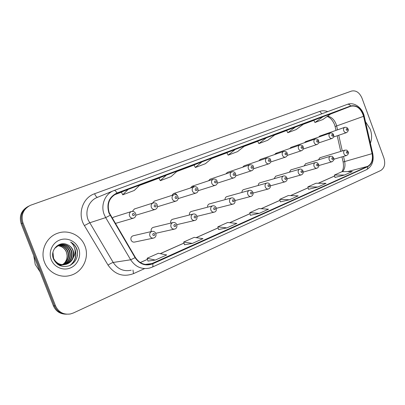 <?xml version="1.0" encoding="UTF-8"?>
<svg xmlns="http://www.w3.org/2000/svg" width="405" height="405" viewBox="0 0 405 405"><rect width="100%" height="100%" fill="white"/><g stroke="black" fill="none" stroke-linecap="round" stroke-linejoin="round"><path stroke-width="0.61" d="M133.351 235.735L132.956 235.826C131.159 236.636 130.537 238.059 131.078 240.099C131.863 241.729 133.083 242.377 134.738 242.038L153.247 238.14M135.877 215.192L136.156 215.136M115.293 223.449L115.648 223.357M153.434 227.327L153.1 227.413C151.394 228.187 150.797 229.569 151.318 231.554M172.793 219.232L172.515 219.302C170.966 219.986 170.373 221.251 170.738 223.099M191.469 211.42L191.226 211.486C189.813 212.093 189.236 213.258 189.484 214.984M209.486 203.887L209.279 203.943C207.988 204.49 207.421 205.573 207.588 207.183M226.886 196.612L226.709 196.663C225.514 197.164 224.967 198.166 225.069 199.67M243.699 189.586L243.542 189.631C242.438 190.087 241.906 191.023 241.957 192.436M259.949 182.797L259.813 182.837C258.785 183.257 258.274 184.128 258.289 185.46M275.668 176.231L274.079 178.727M290.876 169.872L289.362 172.216M305.603 163.721L304.155 165.928M319.864 157.763L318.482 159.848M134.425 208.97L132.394 211.349M154.381 201.118L152.513 203.148M177.046 195.392C176.236 193.808 175.056 193.205 173.512 193.585L171.867 195.412M194.461 186.705L192.076 186.28L190.522 187.966M210.063 179.207L208.524 180.797M227.352 172.409L225.904 173.882M244.053 165.837L242.691 167.214M260.202 159.484L258.911 160.77M277.481 153.561L275.775 153.358L274.6 154.548M290.937 147.395L289.783 148.529M307.056 141.811L305.537 141.649L304.479 142.702M321.16 136.217L319.722 136.07L318.715 137.067M113.709 217.12L112.175 218.168M44.56 262.384C48.377 272.626 60.198 278.463 70.343 275.43C82.676 272.297 89.763 257.494 84.913 245.891C81.02 235.259 68.339 229.22 57.626 233.25C46.352 236.95 39.837 251.09 44.56 262.384C48.377 272.626 60.198 278.463 70.343 275.43C82.676 272.297 89.763 257.494 84.913 245.891C81.02 235.259 68.339 229.22 57.626 233.25C46.352 236.95 39.837 251.09 44.56 262.384M370.383 143.162C372.033 138.874 371.992 134.232 370.256 129.236L365.482 121.687L370.256 129.236C371.992 134.232 372.033 138.874 370.383 143.162M109.228 212.746C106.723 203.786 109.309 197.341 116.989 193.423L350.765 106.237C356.764 105.143 361.037 108.505 363.584 116.316L372.094 153.647C373.162 159.793 371.658 164.04 367.583 166.394L150.609 264.161C144.317 265.462 139.249 263.24 135.402 257.489L109.228 212.746M108.889 212.878L135.103 257.691C139.735 264.338 145.603 266.379 152.71 263.812L367.684 166.678C371.861 164.263 373.4 159.904 372.306 153.606L363.801 116.286C361.189 108.282 356.81 104.839 350.664 105.958L116.994 193.013C109.016 196.987 106.318 203.609 108.889 212.878M28.056 206.484C21.252 210.392 18.959 216.148 21.181 223.742L53.43 305.866L54.478 305.871C56.857 311.177 60.897 313.956 66.597 314.204C60.897 313.956 56.857 311.177 54.478 305.871L22.083 223.347L54.478 305.871L55.541 305.876C58.583 312.245 63.555 314.938 70.46 313.956L73.396 312.974L380.685 170.54C384.532 168.08 385.611 163.914 383.91 158.031L361.979 98.101C359.468 92.492 355.99 90.148 351.55 91.064L30.35 205.335C23.176 209.182 20.726 215.055 22.989 222.947L55.541 305.876M28.983 206.008C22.148 209.932 19.85 215.713 22.083 223.347C19.85 215.713 22.148 209.932 28.983 206.008M313.814 120.265L323.038 116.701L314.953 122.502L313.814 120.265M295.564 126.947L287.763 132.734L296.09 129.6L303.983 123.808L286.598 130.425M257.686 141.213L266.343 137.852L258.871 143.598L257.686 141.213M121.424 192.066L128.137 189.408L122.715 194.82L121.424 192.066M159.008 178.038L166.333 175.157L160.269 180.691L159.008 178.038M194.086 164.946L201.938 161.879L195.326 167.503L194.086 164.946M226.911 152.7L235.199 149.47L228.121 155.166L226.911 152.7M149.44 264.313L149.172 264.349M314.953 122.502L322.805 119.551L330.961 113.744L323.038 116.701M195.326 167.503L205.391 163.716L212.149 158.066L201.938 161.879M160.269 180.691L171.037 176.641L177.279 171.077L166.333 175.157M122.715 194.82L134.257 190.477L139.887 185.024L128.137 189.408M258.871 143.598L267.725 140.267L275.304 134.506L266.343 137.852M228.121 155.166L237.553 151.622L244.757 145.901L235.199 149.47M308.499 189.292L317.869 187.019L326.05 183.338L316.006 183.237L307.891 186.847L308.504 189.307M334.97 177.451L344.569 175.016L352.269 171.558L342.048 171.669L334.398 175.071L334.97 177.471M218.573 229.513L226.927 227.883L236.844 223.428L227.635 222.502L217.829 226.856L218.578 229.529M184.493 244.757L192.37 243.42L202.986 238.646L194.177 237.365L183.693 242.023L184.498 244.777M147.992 261.083L155.297 260.076L166.698 254.953L158.37 253.272L147.131 258.263L147.997 261.103M280.387 201.867L289.479 199.776L298.181 195.863L288.365 195.519L279.739 199.356L280.392 201.882M259.225 213.369L268.51 209.198L258.967 208.58L249.779 212.665L250.391 215.283L259.225 213.369L249.779 212.665M287.763 132.734L286.598 130.42M226.927 227.883L217.829 226.856M192.37 243.42L183.693 242.023M155.297 260.076L147.131 258.263M289.479 199.776L279.739 199.356M317.869 187.019L307.891 186.847M344.569 175.016L334.398 175.071M53.43 305.866C55.794 311.146 59.813 313.91 65.494 314.158M33.711 255.646L35.235 264.46L40.095 271.902M58.376 245.212C62.967 245.111 66.212 247.242 68.116 251.611C69.62 257.357 67.736 261.721 62.456 264.703M62.254 264.789L61.636 265.027M61.428 265.098L60.816 265.28M60.608 265.331L59.631 265.513M58.183 245.303C62.674 245.298 65.843 247.43 67.691 251.707C69.184 257.347 67.367 261.671 62.243 264.683M62.036 264.779L61.423 265.027M61.221 265.103L60.603 265.295M60.401 265.351L59.641 265.518M59.17 244.878C64.157 244.372 67.711 246.483 69.822 251.216C71.376 257.408 69.204 261.913 63.317 264.728M63.109 264.799L62.486 264.981M62.274 265.037L59.201 265.305M58.968 244.954C63.858 244.554 67.336 246.675 69.392 251.318C70.936 257.393 68.84 261.863 63.104 264.728M62.896 264.804L62.274 265.002M62.066 265.057L59.388 265.397M54.503 248.543L59.429 244.787C65.023 243.471 69.068 245.486 71.553 250.822C73.133 257.317 70.779 261.908 64.486 264.597L64.177 264.683M63.97 264.738L60.623 264.992L57.419 264.192M59.783 244.671C65.063 243.825 68.84 245.906 71.118 250.918C72.692 257.408 70.343 261.989 64.061 264.673L63.965 264.703M63.752 264.759L58.087 264.657M67.078 244.559C59.069 240.717 49.896 250.189 53.338 258.613C56.7 265.422 62.016 267.801 69.29 265.746C75.851 262.359 78.474 257.048 77.163 249.809L76.904 249.085C75.649 245.977 73.558 243.633 70.632 242.058C72.991 244.058 74.434 246.63 74.971 249.789C75.37 252.492 74.819 255.059 73.325 257.479C74.054 255.109 73.983 252.771 73.113 250.462C71.938 247.617 69.928 245.648 67.078 244.559C69.883 245.713 71.812 247.703 72.87 250.518C74.454 257.053 72.09 261.671 65.772 264.374C60.704 265.553 56.69 263.954 53.728 259.575M73.325 257.479C72.105 260.84 69.731 263.113 66.202 264.298C60.497 265.493 56.285 263.503 53.561 258.324L52.949 252.249M57.616 245.617C61.798 245.87 64.739 247.997 66.435 251.996L67.028 255.089C67.276 258.522 66.152 261.448 63.656 263.878M67.028 255.089L66.354 252.016C64.633 248.128 61.661 246.032 57.439 245.724M51.222 259.661C54.128 267.239 63.266 271.061 70.526 267.908C77.826 264.865 81.547 255.788 78.631 248.457C75.821 241.081 67.007 237.097 59.646 240.049C52.245 242.889 48.21 252.128 51.222 259.661M70.632 242.058C75.74 245.202 77.988 249.804 77.37 255.869M74.945 249.642C76.737 255.95 75.112 261.205 70.065 265.412M74.672 248.392C77.163 254.861 75.796 260.45 70.561 265.169M363.584 116.316L336.641 125.95L336.084 124.072C334.252 119.576 331.417 116.934 327.579 116.149M337.522 129.853L336.641 125.95C335.411 126.395 334.93 126.694 335.193 126.831L335.998 130.385M117.131 193.367L116.615 193.575M144.433 268.682L133.498 273.638C123.221 277.39 114.736 274.544 108.034 265.093L84.397 225.59C77.153 214.179 82.625 197.675 94.598 193.742L319.783 111.38L321.853 113.78M319.783 111.38C322.319 110.484 324.967 110.56 327.716 111.613M152.71 263.812C153.12 265.609 152.979 266.713 152.29 267.113L149.501 268.09C141.709 269.669 135.427 266.9 130.658 259.787L105.685 217.612L104.227 214.609C100.379 205.214 105.052 193.792 113.81 190.608L114.139 190.482C115.005 190.299 115.957 191.145 116.994 193.013M113.289 190.826L97.403 197.367C89.039 200.414 84.554 211.187 88.179 220.016L113.203 262.46C117.718 269.148 123.702 271.74 131.154 270.241M110.089 215.354L105.685 217.612L89.556 222.836L84.397 225.59M367.684 166.678C367.846 168.186 367.431 169.204 366.439 169.725C372.013 166.511 374.119 161.124 372.752 153.576L372.767 153.627M372.306 153.606L372.752 153.576L364.282 116.422M108.034 265.093C110.297 263.63 112.018 262.754 113.203 262.46L130.658 259.787L135.103 257.691M363.801 116.286L364.262 116.316C362.495 107.887 354.218 101.665 347.389 104.348L114.164 190.477M350.664 105.958C349.692 104.546 348.599 104.009 347.389 104.348L113.81 190.608M22.989 222.947L21.181 223.742M132.977 270.029L133.498 273.638M94.598 193.742C95.595 196.096 96.598 197.281 97.6 197.286M367.583 166.394L347.581 171.609M342.635 171.664C344.797 168.946 345.465 165.523 344.64 161.398L343.511 156.406M372.094 153.647L343.126 161.995C343.855 166.177 343.445 169.422 341.901 171.735M342.281 150.944L338.742 135.25M350.765 106.237L330.52 114.058M313.86 120.356L303.325 124.289L313.86 120.356M286.649 130.516L274.671 134.986L286.649 130.516M257.732 141.31L244.154 146.382L257.732 141.31M226.962 152.801L211.587 158.537L226.962 152.801M194.137 165.053L176.757 171.543L194.137 165.053M159.059 178.149L139.416 185.48L159.059 178.149M121.48 192.178L114.22 194.886L121.48 192.178M152.574 263.463L145.208 264.425M140.312 262.561L147.471 259.372M160.294 253.662L184.007 243.096M196.212 237.659L218.123 227.899M229.762 222.715L250.052 213.678M261.169 208.727L279.992 200.338M290.633 195.6L308.129 187.809M318.33 183.262L334.621 176.008M131.392 211.526C133.346 211.111 134.764 211.81 135.655 213.617C136.151 215.825 135.478 217.323 133.63 218.108C131.792 218.538 130.425 217.834 129.529 216.007C128.952 213.901 129.57 212.407 131.392 211.526L113.537 217.176M132.425 214.933C133.63 216.062 134.298 215.799 134.43 214.139C133.225 213.01 132.556 213.278 132.425 214.933M132.956 235.826L151.829 231.432C153.561 231.022 154.907 231.726 155.869 233.543C156.35 235.806 155.636 237.305 153.733 238.039C152.002 238.393 150.721 237.705 149.89 235.963C149.308 233.796 149.956 232.288 151.829 231.432L152.791 231.306M154.715 234.11C153.541 233.007 152.898 233.285 152.776 234.93C153.951 236.034 154.599 235.756 154.715 234.11M153.09 202.961C155.247 202.647 156.629 203.335 157.246 205.021C157.742 207.168 157.089 208.631 155.292 209.41C153.52 209.82 152.199 209.127 151.328 207.33C150.756 205.269 151.343 203.816 153.09 202.961L134.283 209.015M154.189 206.272C155.353 207.38 155.996 207.127 156.112 205.507C154.948 204.393 154.31 204.652 154.189 206.272M173.932 194.739C175.993 194.354 177.344 195.028 177.992 196.764C178.423 199.017 177.795 200.445 176.099 201.057C174.393 201.452 173.117 200.764 172.262 198.992C171.705 196.977 172.262 195.559 173.932 194.739L154.259 201.153M175.092 197.949C176.221 199.042 176.833 198.799 176.939 197.215C175.816 196.116 175.198 196.364 175.092 197.949M193.975 186.827C195.944 186.422 197.265 187.09 197.944 188.826C198.354 191.064 197.741 192.466 196.106 193.023C194.461 193.403 193.22 192.724 192.39 190.983C191.843 189.008 192.37 187.621 193.975 186.827L173.512 193.585M195.19 189.945C196.278 191.023 196.87 190.79 196.962 189.241C195.873 188.163 195.281 188.396 195.19 189.945M213.258 179.218C215.121 178.782 216.412 179.44 217.136 181.182C217.531 183.45 216.933 184.817 215.354 185.293C213.764 185.657 212.569 184.984 211.754 183.273C211.218 181.339 211.719 179.987 213.258 179.218L192.076 186.28M214.518 182.25C215.576 183.313 216.148 183.085 216.23 181.572C215.171 180.508 214.604 180.731 214.518 182.25M171.031 226.992C170.459 224.876 171.072 223.403 172.864 222.578C174.57 222.183 175.891 222.877 176.813 224.659C177.203 227.063 176.514 228.526 174.752 229.043C173.082 229.387 171.841 228.703 171.031 226.992M175.745 225.18C174.611 224.097 173.988 224.36 173.882 225.97C175.016 227.053 175.638 226.79 175.745 225.18M172.515 219.302L193.079 214.068C194.77 213.688 196.06 214.372 196.946 216.113C197.316 218.498 196.653 219.925 194.957 220.401C193.342 220.73 192.137 220.057 191.342 218.371C190.785 216.3 191.362 214.868 193.079 214.068L193.615 213.956M195.954 216.599C194.856 215.526 194.258 215.779 194.162 217.358C195.266 218.427 195.863 218.173 195.954 216.599M191.226 211.486L212.524 205.882C214.129 205.467 215.394 206.14 216.316 207.892C216.67 210.301 216.027 211.699 214.387 212.083C212.827 212.407 211.663 211.739 210.883 210.079C210.337 208.054 210.883 206.651 212.524 205.882L212.949 205.786M215.394 208.342C214.326 207.289 213.754 207.532 213.668 209.076C214.736 210.129 215.313 209.886 215.394 208.342M217.257 183.166L233.882 177.856C232.354 178.205 231.194 177.537 230.399 175.851C229.868 173.958 230.344 172.636 231.827 171.892L209.993 179.233M233.133 174.839C234.156 175.886 234.708 175.669 234.778 174.185C233.751 173.137 233.204 173.355 233.133 174.839M235.72 175.861L251.738 170.682C250.265 171.021 249.136 170.358 248.361 168.703C247.84 166.84 248.295 165.554 249.718 164.83L227.286 172.429M251.065 167.7C252.057 168.733 252.588 168.526 252.649 167.068C251.652 166.035 251.125 166.247 251.065 167.7M253.51 168.809L268.955 163.772C267.528 164.091 266.439 163.438 265.68 161.808C265.169 159.985 265.599 158.719 266.971 158.021L243.997 165.858M268.348 160.815C269.315 161.838 269.826 161.635 269.877 160.208C268.915 159.19 268.404 159.393 268.348 160.815M209.279 203.943L231.245 197.999C232.784 197.569 234.019 198.227 234.961 199.979C235.3 202.358 234.672 203.725 233.088 204.085C231.584 204.393 230.45 203.73 229.691 202.095C229.149 200.116 229.665 198.749 231.245 197.999L231.584 197.918M234.1 200.399C233.067 199.356 232.516 199.594 232.445 201.103C233.477 202.141 234.029 201.908 234.1 200.399M226.709 196.663L249.277 190.406C250.776 189.98 251.991 190.628 252.923 192.355C253.419 194.258 252.811 195.6 251.105 196.374C249.647 196.673 248.548 196.02 247.804 194.405C247.273 192.466 247.764 191.135 249.277 190.406L249.556 190.335M252.123 192.745C251.12 191.722 250.589 191.945 250.523 193.423C251.53 194.451 252.062 194.223 252.123 192.745M265.26 186.994C264.738 185.095 265.204 183.794 266.657 183.09C268.105 182.65 269.295 183.288 270.236 185.004C270.742 186.842 270.15 188.158 268.469 188.943C267.062 189.231 265.994 188.583 265.26 186.994M269.492 185.369C268.52 184.356 268.004 184.574 267.953 186.022C268.925 187.034 269.441 186.816 269.492 185.369M270.667 162.005L285.571 157.099C284.188 157.408 283.13 156.76 282.386 155.155C281.885 153.368 282.295 152.133 283.616 151.455L260.152 159.504M285.029 154.178C285.965 155.181 286.457 154.988 286.502 153.591C285.565 152.584 285.069 152.781 285.029 154.178M287.221 155.429L301.603 150.66C300.272 150.959 299.239 150.316 298.515 148.736C298.019 146.98 298.409 145.77 299.685 145.111L275.775 153.358M301.128 147.769C302.039 148.762 302.515 148.569 302.55 147.202C301.639 146.21 301.163 146.397 301.128 147.769M303.203 149.081L317.095 144.443C315.804 144.727 314.807 144.089 314.093 142.535C313.607 140.808 313.981 139.624 315.206 138.986L290.896 147.41M316.675 141.578C317.566 142.555 318.026 142.373 318.052 141.026C317.166 140.049 316.705 140.231 316.675 141.578M318.644 142.94L332.07 138.429C330.819 138.702 329.847 138.075 329.154 136.541C328.673 134.845 329.027 133.685 330.212 133.068L305.537 141.649M331.705 135.594C332.571 136.556 333.016 136.384 333.037 135.062C332.171 134.095 331.725 134.273 331.705 135.594M333.573 136.996L346.553 132.612C345.343 132.875 344.397 132.253 343.713 130.744C343.243 129.079 343.582 127.939 344.726 127.337L319.722 136.07M346.24 129.808C347.08 130.759 347.51 130.587 347.525 129.291C346.685 128.339 346.255 128.512 346.24 129.808M282.098 179.85C281.586 177.987 282.032 176.712 283.429 176.028C284.821 175.578 285.991 176.205 286.942 177.916C287.454 179.688 286.877 180.974 285.216 181.779C283.854 182.058 282.817 181.415 282.098 179.85M286.249 178.256C285.302 177.258 284.806 177.466 284.761 178.888C285.707 179.886 286.203 179.673 286.249 178.256M298.348 172.95C297.847 171.123 298.267 169.882 299.614 169.219C300.961 168.753 302.11 169.371 303.067 171.072C303.583 172.778 303.021 174.044 301.381 174.859C300.065 175.127 299.052 174.494 298.348 172.95M302.413 171.391C301.497 170.404 301.016 170.606 300.981 171.998C301.902 172.981 302.378 172.778 302.413 171.391M314.042 166.288C313.551 164.496 313.951 163.281 315.242 162.638C316.573 162.177 317.707 162.79 318.639 164.46C319.145 166.136 318.598 167.376 316.988 168.181C315.713 168.44 314.731 167.812 314.042 166.288M318.031 164.759C317.135 163.787 316.675 163.984 316.644 165.346C317.54 166.318 318.001 166.121 318.031 164.759M329.209 159.853C328.723 158.097 329.103 156.902 330.348 156.274C332.778 156.462 331.644 155.5 333.69 158.071C334.469 159.14 333.933 160.355 332.075 161.727C330.839 161.975 329.883 161.352 329.209 159.853M333.118 158.35C332.247 157.393 331.801 157.58 331.781 158.922C332.652 159.879 333.097 159.691 333.118 158.35M343.87 153.627C343.389 151.905 343.754 150.736 344.959 150.128C347.358 150.316 346.189 149.329 348.244 151.895C349.019 152.928 348.487 154.123 346.66 155.485C345.465 155.722 344.533 155.105 343.87 153.627M347.708 152.153C346.862 151.207 346.427 151.394 346.412 152.705C347.262 153.652 347.692 153.47 347.708 152.153M334.545 124.608L335.158 126.659M152.29 267.113L366.439 169.725M150.609 264.161L147.248 264.597M140.262 262.531L147.455 259.327M160.213 253.646L183.997 243.051M196.126 237.649L218.113 227.858M229.675 222.704L250.037 213.637M261.078 208.717L279.982 200.298M290.542 195.595L308.119 187.768M318.234 183.262L334.611 175.967M343.106 161.914L341.967 156.856M340.737 151.409L337.213 135.766M334.54 124.593C332.581 120.098 330.11 117.389 327.134 116.468M115.405 223.428L133.377 218.179M135.872 215.222L155.08 209.471M157.444 206.758L175.922 201.108M178.165 198.602L195.954 193.069M198.085 190.74L215.222 185.333M153.1 227.413L172.864 222.578M155.768 233.295L174.347 229.134M176.818 224.669L194.613 220.482M197.027 216.346L214.093 212.159M60.72 265.265L61.13 265.189M62.375 264.971L62.795 264.895M64.061 264.673L64.486 264.597M65.772 264.374L66.202 264.298M233.882 177.856C235.416 177.415 235.999 176.074 235.624 173.826C234.9 172.1 233.634 171.457 231.827 171.892M251.738 170.682C253.368 169.882 253.935 168.566 253.439 166.733C253.246 165.372 252.006 164.734 249.718 164.83M268.955 163.772C270.565 162.957 271.117 161.666 270.616 159.894C270.408 158.542 269.193 157.92 266.971 158.021M216.442 208.312L232.84 204.145M235.118 200.556L250.887 196.43M243.542 189.631L266.657 183.09M253.1 193.069L268.277 188.993M285.571 157.099C287.145 156.3 287.687 155.029 287.191 153.298C286.948 151.946 285.758 151.333 283.616 151.455M301.603 150.66C303.183 149.81 303.709 148.564 303.193 146.929C302.965 145.603 301.796 145 299.685 145.111M317.095 144.443C318.644 143.598 319.165 142.373 318.654 140.773C318.416 139.462 317.267 138.864 315.206 138.986M332.07 138.429C333.593 137.594 334.105 136.389 333.599 134.825C332.996 133.346 331.867 132.759 330.212 133.068M346.553 132.612C348.31 131.235 348.811 130.056 348.057 129.068C347.581 127.666 346.472 127.089 344.726 127.337M259.813 182.837L283.429 176.028M270.429 185.834L285.049 181.82M275.547 176.266L299.614 169.219M287.135 178.843L301.234 174.899M290.77 169.908L315.242 162.638M303.259 172.084L316.862 168.217M305.507 163.752L330.348 156.274M318.831 165.549L331.963 161.757M319.778 157.788L344.959 150.128M333.877 159.226L346.558 155.51"/></g></svg>
